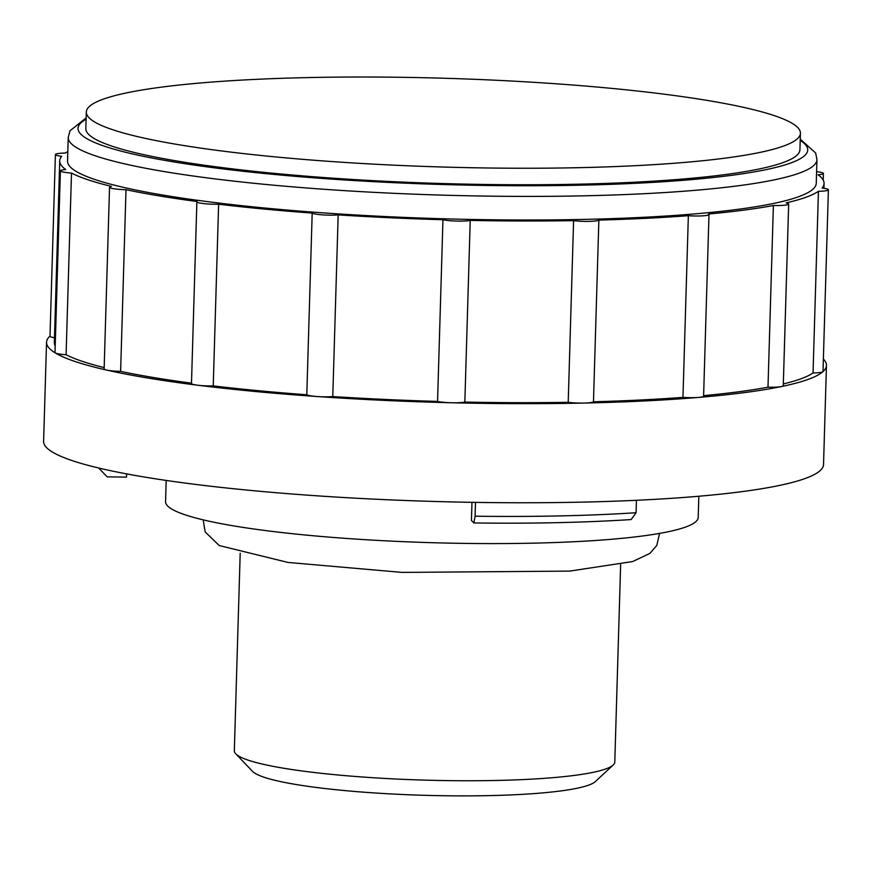 <?xml version="1.0" encoding="UTF-8"?>
<svg xmlns="http://www.w3.org/2000/svg" width="872" height="872" viewBox="0 0 872 872"><rect width="100%" height="100%" fill="white"/><g stroke="black" fill="none" stroke-linecap="round" stroke-linejoin="round"><path stroke-width="1.31" d="M816.606 171.675A15.609 1.94 -178.3 0 1 823.397 173.484A15.609 1.94 -178.3 0 1 818.067 174.781A382.328 47.513 -178.3 0 1 824.062 183.512A382.328 47.513 -178.3 0 1 822.143 188.047A15.609 1.94 -178.3 0 1 828.4 189.791A15.609 1.94 -178.3 0 1 818.437 191.306A382.328 47.513 -178.3 0 1 786.119 202.882A15.609 1.94 -178.3 0 1 788.669 204.026A15.609 1.94 -178.3 0 1 773.388 205.509A382.328 47.513 -178.3 0 1 708.576 214.011A15.609 1.94 -178.3 0 1 708.991 214.479L703.595 396.15A15.609 1.94 -178.3 0 1 698.472 397.425A15.609 1.94 -178.3 0 1 682.961 397.37A382.328 47.513 -178.3 0 1 593.472 401.774A15.609 1.94 -178.3 0 1 583.88 403.06A15.609 1.94 -178.3 0 1 568.206 402.319A382.328 47.513 -178.3 0 1 464.841 402.079A15.609 1.94 -178.3 0 1 451.511 402.755A390.133 48.483 -178.3 0 1 383.615 400.357A390.133 48.483 -178.3 0 1 317.332 396.542A390.133 48.483 -178.3 0 1 197.519 385.195A390.133 48.483 -178.3 0 1 106.537 370.055A390.133 48.483 -178.3 0 1 55.35 352.964A390.133 48.483 -178.3 0 1 46.543 342.271A390.133 48.483 -178.3 0 1 49.998 336.102M823.375 359.057A390.133 48.483 -178.3 0 1 826.46 365.423A390.133 48.483 -178.3 0 1 822.863 371.712A390.133 48.483 -178.3 0 1 781.476 386.547A390.133 48.483 -178.3 0 1 698.472 397.425A390.133 48.483 -178.3 0 1 583.88 403.06A390.133 48.483 -178.3 0 1 451.511 402.755A15.609 1.94 -178.3 0 1 437.559 401.403A382.328 47.513 -178.3 0 1 332.777 396.564A15.609 1.94 -178.3 0 1 317.332 396.542A15.609 1.94 -178.3 0 1 306.791 394.765A382.328 47.513 -178.3 0 1 213.237 385.904A15.609 1.94 -178.3 0 1 197.519 385.195A15.609 1.94 -178.3 0 1 191.48 383.473L196.876 201.803A15.609 1.94 -178.3 0 1 197.061 201.519A382.328 47.513 -178.3 0 1 126.004 189.693A15.609 1.94 -178.3 0 1 109.534 187.273A15.609 1.94 -178.3 0 1 111.463 186.401A382.328 47.513 -178.3 0 1 71.493 173.048A15.609 1.94 -178.3 0 1 60.397 170.868A15.609 1.94 -178.3 0 1 65.716 169.571A382.328 47.513 -178.3 0 1 59.732 160.83A382.328 47.513 -178.3 0 1 61.65 156.306A15.609 1.94 -178.3 0 1 55.394 154.562A15.609 1.94 -178.3 0 1 65.356 153.047A382.328 47.513 -178.3 0 1 67.82 151.521M788.669 204.026L783.274 385.697A15.609 1.94 -178.3 0 1 781.476 386.547A15.609 1.94 -178.3 0 1 767.992 387.19A382.328 47.513 -178.3 0 1 703.617 395.648M99.691 468.242L99.659 469.016A336.091 41.758 -178.3 0 1 99.506 468.853A336.091 41.758 -178.3 0 1 98.776 468.035M475.502 502.381L475.087 516.202A336.091 41.758 -178.3 0 0 636.08 512.725L631.143 519.559A328.286 40.788 -178.3 0 1 473.878 522.949L475.087 516.202M636.451 500.288L636.08 512.725M826.46 365.423L823.528 464.514A390.133 48.483 -178.3 0 1 380.672 499.449A390.133 48.483 -178.3 0 1 43.6 441.374L46.543 342.271M708.991 214.479A15.609 1.94 -178.3 0 1 688.357 215.7A382.328 47.513 -178.3 0 1 598.868 220.093A15.609 1.94 -178.3 0 1 589.276 221.379A15.609 1.94 -178.3 0 1 573.602 220.638A382.328 47.513 -178.3 0 1 470.226 220.398A15.609 1.94 -178.3 0 1 456.906 221.074A15.609 1.94 -178.3 0 1 442.954 219.733A382.328 47.513 -178.3 0 1 338.173 214.894A15.609 1.94 -178.3 0 1 322.716 214.872A15.609 1.94 -178.3 0 1 312.187 213.095A382.328 47.513 -178.3 0 1 218.621 204.222A15.609 1.94 -178.3 0 1 196.876 201.803M800.245 139.117L815.658 153.003L816.955 159.696L816.257 183.284A374.524 46.543 -178.3 0 1 391.125 216.823A374.524 46.543 -178.3 0 1 67.536 161.069L68.234 137.471L69.989 130.767L86.143 117.916M800.42 133.231L799.929 149.744A357.215 44.385 -178.3 0 1 394.449 181.725A357.215 44.385 -178.3 0 1 85.827 128.544L86.317 112.03A357.215 44.385 -178.3 0 1 444.687 78.262A357.215 44.385 -178.3 0 1 800.42 133.231A357.215 44.385 -178.3 0 1 394.94 165.211A357.215 44.385 -178.3 0 1 86.317 112.03M620.646 564.555L614.782 762.095A190.314 23.653 -178.3 0 1 613.19 765.017L595.325 781.595A172.798 21.473 -178.3 0 1 400.608 794.414A172.798 21.473 -178.3 0 1 252.597 771.426L235.734 753.811A190.314 23.653 -178.3 0 1 234.328 750.803L240.192 553.251M613.19 765.017A190.314 23.653 -178.3 0 1 398.755 779.143A190.314 23.653 -178.3 0 1 235.734 753.811M698.832 496.244L698.2 517.467A266.429 33.103 -178.3 0 1 395.768 541.327A266.429 33.103 -178.3 0 1 165.571 501.662L166.192 480.439M471.97 502.327L471.436 520.464L473.878 522.949M126.614 473.888L126.516 477.126L107.169 476.864A328.286 40.788 -178.3 0 1 107.016 476.701L99.506 468.853M99.659 469.016L107.169 476.864M828.4 189.791L823.005 371.461A15.609 1.94 -178.3 0 1 822.863 371.712A15.609 1.94 -178.3 0 1 813.042 372.976L818.437 191.306M191.491 383.168A382.328 47.513 -178.3 0 1 120.619 371.374A15.609 1.94 -178.3 0 1 106.537 370.055A15.609 1.94 -178.3 0 1 104.139 368.943L109.534 187.273M104.182 367.603A382.328 47.513 -178.3 0 1 66.098 354.73A15.609 1.94 -178.3 0 1 55.35 352.964A15.609 1.94 -178.3 0 1 55.001 352.539L60.397 170.868M54.478 337.737A15.609 1.94 -178.3 0 1 49.998 336.232L55.394 154.562M55.198 345.89A382.328 47.513 -178.3 0 1 54.337 342.511L59.732 160.83M767.992 387.19L773.388 205.509M813.042 372.976A382.328 47.513 -178.3 0 1 783.329 383.942M682.961 397.37L688.357 215.7M593.472 401.774L598.868 220.093M568.206 402.319L573.602 220.638M464.841 402.079L470.226 220.398M437.559 401.403L442.954 219.733M332.777 396.564L338.173 214.894M306.791 394.765L312.187 213.095M213.237 385.904L218.621 204.222M120.619 371.374L126.004 189.693M66.098 354.73L71.493 173.048M816.955 159.696A374.524 46.543 -178.3 0 1 391.822 193.224A374.524 46.543 -178.3 0 1 68.234 137.471M800.202 140.414A365.008 45.355 -178.3 0 1 393.392 182.651A365.008 45.355 -178.3 0 1 86.099 119.224M203.176 519.854L205.171 531.887L219.221 545.545L287.978 562.44L402.068 572.403L569.601 571.106L632.658 561.546L649.88 553.415L656.801 545.414L659.57 533.402M824.062 183.512L823.92 188.287M823.397 173.484L823.201 180.133"/></g></svg>
